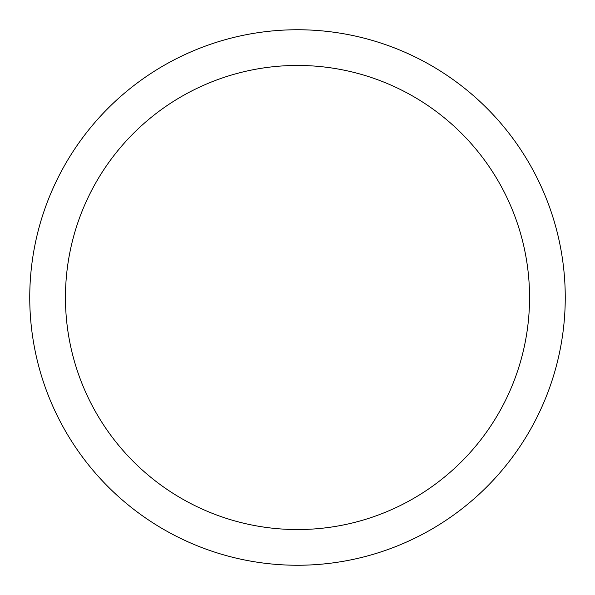 <?xml version="1.0" encoding="UTF-8"?>
<svg xmlns="http://www.w3.org/2000/svg" width="595" height="595" viewBox="0 0 595 595"><rect width="100%" height="100%" fill="white"/><g stroke="black" fill="none" stroke-linecap="round" stroke-linejoin="round"><path stroke-width="0.89" d="M297.5 29.75A267.75 267.75 0 0 1 565.25 297.5A267.75 267.75 0 0 1 297.5 565.25A267.75 267.75 0 0 1 29.75 297.5A267.75 267.75 0 0 1 297.5 29.75M297.5 65.45A232.05 232.05 0 0 1 529.55 297.5A232.05 232.05 0 0 1 297.5 529.55A232.05 232.05 0 0 1 65.45 297.5A232.05 232.05 0 0 1 297.5 65.45"/></g></svg>
